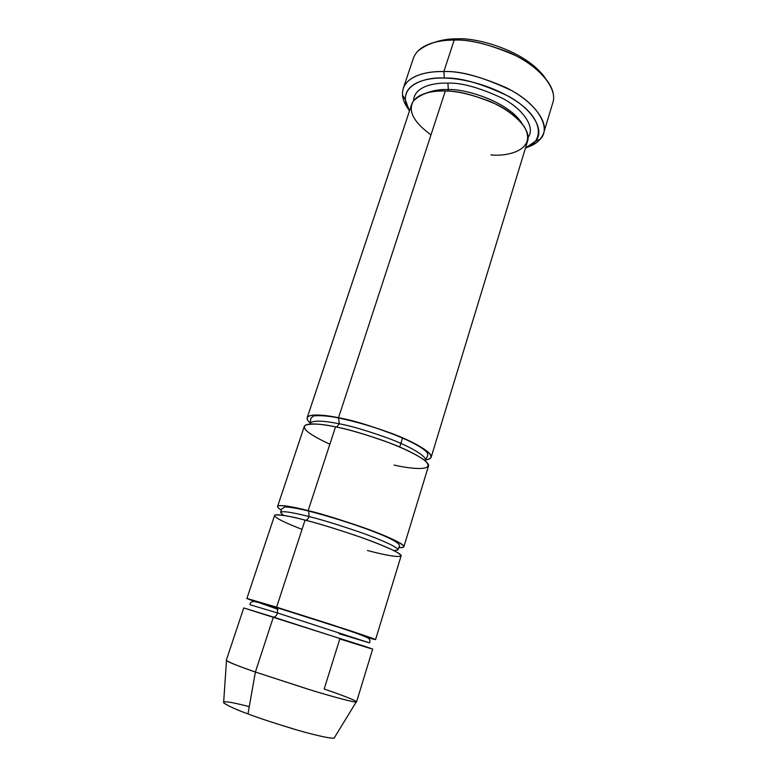 <?xml version="1.0" encoding="UTF-8"?>
<svg xmlns="http://www.w3.org/2000/svg" width="777" height="777" viewBox="0 0 777 777"><rect width="100%" height="100%" fill="white"/><g stroke="black" fill="none" stroke-linecap="round" stroke-linejoin="round"><path stroke-width="1.17" d="M457.216 38.85C449.397 38.665 441.589 39.889 433.77 42.541C441.589 39.889 449.397 38.665 457.216 38.85C474.426 37.257 525.33 49.65 545.308 78.137C525.33 49.65 474.426 37.257 457.216 38.85L454.195 40.093L457.216 38.85M417.987 50.971C428.331 43.017 440.404 39.384 454.195 40.093C439.248 39.928 418.618 43.871 413.383 58.265L403.273 88.335C408.265 74.631 428.865 71.173 443.852 71.571C426.728 70.882 401.408 76.282 402.496 95.056C402.875 99.456 404.798 104.108 408.265 109.003M409.45 111.024L405.341 99.854C404.419 82.313 428.273 77.399 444.337 78.088L443.852 71.571L454.195 40.093L443.852 71.571C458.702 70.862 479.215 76.107 505.4 87.296C530.662 99.359 548.436 120.28 543.638 133.129C540.938 139.967 535.586 144.619 527.593 147.086C532.799 145.386 537.062 142.715 540.374 139.064C551.107 128.36 538.908 105.381 511.625 90.588C482.973 77.001 460.382 70.668 443.852 71.571L444.337 78.088C424.902 76.476 394.298 86.286 409.45 111.024M430.982 134.897C413.325 121.94 407.536 110.548 413.597 100.728C421.921 93.279 432.488 90.045 445.318 91.035L338.519 417.744C350.786 419.852 368.696 425.145 392.259 433.624C415.18 442.288 433.226 453.146 431.157 457.284C430.565 458.731 428.671 459.605 425.495 459.897C437.412 458.119 430.108 450.903 403.564 438.247C375.378 427.107 353.69 420.27 338.519 417.744L339.306 423.805C327.612 421.387 311.878 419.415 310.149 423.572L310.149 423.572C311.878 419.415 327.612 421.387 339.306 423.805L338.519 417.744C322.377 414.209 298.611 412.509 310.285 423.125C307.75 420.852 306.711 419.046 307.187 417.715C309.071 413.15 325.932 415.18 338.519 417.744L445.318 91.035C432.954 90.598 415.753 93.191 411.664 104.4L307.187 417.715M402.583 437.83L399.718 447.008L402.583 437.83M426.369 93.026C433.517 90.317 440.85 89.161 448.368 89.578L447.892 83.149C434.265 82.585 414.131 86.364 413.529 100.825C414.131 86.364 434.265 82.585 447.892 83.149L448.368 89.578C462.636 88.423 507.692 100.486 522.086 123.572C507.692 100.486 462.636 88.423 448.368 89.578L447.571 91.123L448.368 89.578C440.85 89.161 433.517 90.317 426.369 93.026M528.039 137.364C535.654 128.088 524.145 109.635 502.156 98.135C479.176 87.529 461.091 82.527 447.892 83.149C461.091 82.527 479.176 87.529 502.156 98.135C524.145 109.635 535.654 128.088 528.039 137.364M431.157 457.284L527.496 141.365C531.4 130.992 516.666 114.005 495.901 104.137C474.378 94.959 457.517 90.588 445.318 91.035C456.449 90.87 471.62 94.444 490.841 101.768C505.652 108.527 516.831 116.861 524.388 126.758C537.558 150.437 507.002 156.75 490.899 154.905M339.306 423.805C350.689 425.806 367.307 430.73 389.17 438.587C410.441 446.6 427.243 456.585 425.349 460.343L425.349 460.343C427.243 456.585 410.441 446.6 389.17 438.587C367.307 430.73 350.689 425.806 339.306 423.805L336.577 427.088L339.306 423.805M403.875 546.746L428.477 466.083C430.487 462.13 412.344 451.456 389.355 442.832C365.744 434.372 347.795 429.05 335.538 426.864L308.158 510.615C291.967 506.361 268.638 502.185 281.264 510.052C278.555 508.381 277.331 507.177 277.593 506.449C278.797 503.943 295.522 507.4 308.158 510.615C320.415 513.519 338.626 519.094 362.772 527.34C386.324 535.606 405.38 544.541 403.875 546.746C403.486 547.523 401.796 547.804 398.795 547.562C410.062 548.038 401.894 542.705 374.291 531.575C345.318 521.134 323.281 514.151 308.158 510.615L308.722 511.081L309.042 516.559C297.3 513.539 281.692 510.227 280.604 512.461L283.44 515.365L280.604 512.461C281.692 510.227 297.3 513.539 309.042 516.559L308.722 511.081L308.158 510.615L335.538 426.864C346.765 428.972 362.84 433.595 383.76 440.744C400.097 446.775 413.034 452.797 422.571 458.809C440.365 472.202 410.644 469.036 394.094 465.044M243.755 607.944L226.292 660.295C226.253 661.548 242.686 667.628 255.39 672.037L273.368 617.055L243.755 607.944L365.035 646.454C385.664 653.311 356.575 644.25 339.811 638.947L324.184 688.995C337.568 693.589 358.993 701.34 356.216 702.029C354.089 702.505 332.177 696.629 308.731 689.413L255.39 672.037C240.996 667.113 231.361 663.305 226.495 660.635L223.611 702.729C227.71 705.788 235.829 709.518 247.989 713.908L255.39 672.037L247.989 713.908C236.771 709.838 228.768 706.244 223.98 703.117C221.766 700.563 230.196 701.728 249.271 706.633M255.652 601.845L246.882 598.543L276.593 607.187L332.119 624.795L375.563 639.607L366.501 637.218C380.866 641.491 378.71 640.122 349.397 630.448L276.593 607.187L277.379 607.789L277.574 612.985L249.932 604.71L277.574 612.985L277.379 607.789L276.593 607.187L247.494 598.601L277.962 609.314M249.932 604.71C250.048 603.088 251 602.049 252.797 601.592C253.982 601.136 262.179 603.205 277.379 607.789L340.064 627.709C349.776 630.934 362.791 635.353 367.55 637.752C369.871 639.044 370.522 640.753 369.502 642.87L277.574 612.985L369.502 642.87L339.063 633.721M277.574 612.985C276.447 615.889 275.039 617.249 273.368 617.055C275.039 617.249 276.447 615.889 277.574 612.985M309.042 516.559C320.415 519.298 337.315 524.475 359.722 532.109C381.575 539.762 399.31 547.96 397.941 549.912L393.939 550.631L397.941 549.912C399.31 547.96 381.575 539.762 359.722 532.109C337.315 524.475 320.415 519.298 309.042 516.559C308.216 518.861 307.08 520.085 305.614 520.25C307.08 520.085 308.216 518.861 309.042 516.559M375.563 639.607L401.097 555.876C402.535 553.875 383.382 545.143 359.761 536.907C335.547 528.69 317.317 523.086 305.06 520.104L276.593 607.187L305.06 520.104C316.297 522.892 332.614 527.836 354.011 534.916C370.784 540.705 384.236 546.017 394.357 550.835C413.519 561.091 384.091 555.079 367.434 550.456M329.875 444.201C309.518 434.829 301.389 428.477 305.478 425.136C312.335 423.319 322.358 423.902 335.538 426.864C322.941 424.242 306.089 422.076 304.273 426.447L277.593 506.449M302.02 529.39C280.895 521.114 272.067 516.278 275.553 514.908C281.964 514.801 291.802 516.54 305.06 520.104C292.414 516.812 275.709 513.208 274.572 515.501L246.882 598.543M334.566 737.373C336.256 739.772 319.075 736.421 297.338 730.089C275.116 723.436 258.663 718.035 247.989 713.908C257.799 717.686 272.824 722.668 293.075 728.845C312.966 734.77 331.915 739.112 334.178 738.014L356.216 702.029M273.368 617.055L255.39 672.037L311.519 690.267C336.188 697.804 357.031 703.195 356.575 701.874L372.669 649.086L273.368 617.055M515.627 115.598L514.112 115.656M543.638 133.129L552.806 102.768C557.799 89.248 540.384 67.686 515.374 55.497C489.423 44.24 469.026 39.112 454.195 40.093C467.307 39.355 485.343 43.376 508.313 52.166C530.604 61.597 551.272 79.487 553.292 94.153M525.456 148.048C542.637 142.657 544.998 121.057 517.841 102.205C491.074 83.897 459.654 78.147 444.337 78.088C459.848 77.302 481.06 83.265 507.954 95.969C533.595 109.79 545.269 131.284 535.275 141.327L525.456 148.048M405.341 99.854L402.496 95.056M309.984 424.038L310.994 418.133L313.18 416.239C312.199 415.734 322.96 414.656 338.859 418.045C362.665 423.067 385.421 430.419 407.119 440.093C418.172 445.367 424.902 449.621 427.311 452.874L427.806 455.409L425.349 460.343M280.604 512.461L281.488 509.275L284.615 507.06C283.081 506.643 293.376 507.07 308.722 511.081C346.202 520.648 405.458 540.996 399.067 546.794L397.941 549.912M535.275 141.327L540.374 139.064"/></g></svg>
